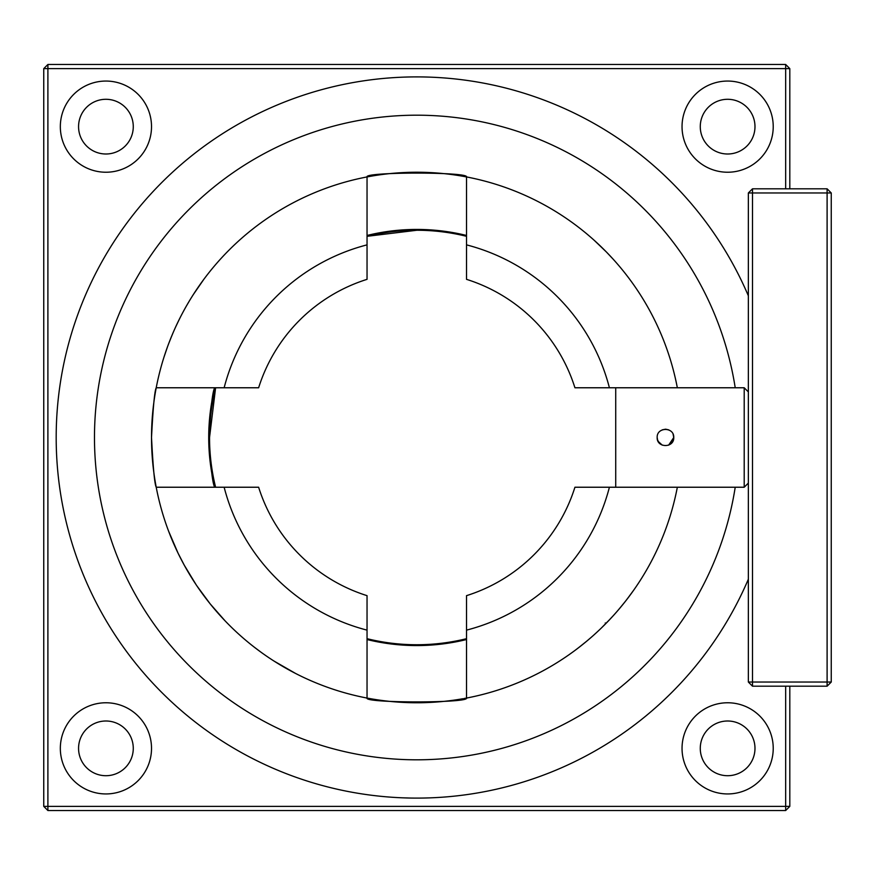 <?xml version="1.0" encoding="UTF-8"?>
<svg xmlns="http://www.w3.org/2000/svg" width="875" height="875" viewBox="0 0 875 875"><rect width="100%" height="100%" fill="white"/><g stroke="black" fill="none" stroke-linecap="round" stroke-linejoin="round"><path stroke-width="1.31" d="M606.102 251.705L594.617 240.68M606.397 252L613.123 259.131M167.858 345.822L166.042 350.908M170.888 337.991L173.753 331.177M177.166 323.695L180.436 317.045M193.255 294.656L203.875 279.267M205.056 277.681L206.664 275.581M211.695 402.402L214.747 387.767C212.702 390.709 210.7 407.291 208.709 437.5C210.7 467.709 212.702 484.291 214.747 487.233A208.064 208.064 0 0 1 214.747 387.767M625.877 600.72L631.827 592.802M466.517 698.064A265.267 265.267 0 0 1 463.98 698.534A265.267 265.267 0 0 0 466.517 698.064L466.517 595.656A165.791 165.791 0 0 0 574.93 487.233L677.337 487.233A265.267 265.267 0 0 1 466.517 698.064C469.602 703.172 364.011 703.183 367.041 698.064A265.267 265.267 0 0 1 156.22 487.233C154.634 484.291 153.07 467.709 151.517 437.5C153.07 407.291 154.634 390.709 156.22 387.767A265.267 265.267 0 0 1 367.041 176.936C363.945 171.828 469.547 171.817 466.517 176.936A265.267 265.267 0 0 1 677.337 387.767L574.93 387.767A165.791 165.791 0 0 0 466.517 279.344L466.517 176.936A265.267 265.267 0 0 0 417.572 172.233A265.267 265.267 0 0 1 466.517 176.936M367.041 639.538L381.609 642.567L416.73 645.564L451.927 642.578L466.517 639.538A208.064 208.064 0 0 1 367.041 639.538M196.602 289.559L194.556 292.655M180.359 317.198L177.855 322.252M173.622 331.472L170.877 338.002M168.941 342.934L168.175 344.969M167.869 345.8L169.619 341.195M163.953 357.23L167.672 346.325M167.027 348.119L168.033 345.341M168.558 343.941L172.386 334.348M172.714 333.583L174.53 329.427M174.683 329.077L175.339 327.622M173.797 331.067L176.127 325.905M178.358 321.213L179.145 319.605M178.806 320.316L180.162 317.592M175.722 326.802L179.277 319.342M178.172 321.595L176.958 324.144M193.287 294.623L191.231 297.883M190.258 299.469L189.809 300.213M189.711 300.355L186.517 305.802M183.356 311.489L184.537 309.323M186.605 305.659L186.998 304.97M187.173 304.653L188.967 301.613M189.109 301.372L190.477 299.108M192.369 296.056L192.73 295.498M193.156 294.809L199.292 285.622M613.003 259.011L611.056 256.889M613.769 259.853L613.069 259.077M605.642 251.245L594.42 240.505M462.864 698.731A265.267 265.267 0 0 1 368.014 698.239A265.267 265.267 0 0 0 462.864 698.731M224.142 487.233A198.942 198.942 0 0 0 367.041 630.131L367.041 595.656A165.791 165.791 0 0 1 258.628 487.233L156.22 487.233A265.267 265.267 0 0 1 151.517 437.5M210.306 604.034L224.995 620.758M183.542 563.861L183.936 564.583M168.536 531.005L178.073 553.197L184.242 565.141L196.131 584.752M254.089 647.019L261.144 652.312M273.82 660.953L295.542 673.433M196.908 585.911L210.23 603.947M587.136 640.828L578.517 647.741M586.961 640.97L591.402 637.175M592.091 636.573L592.845 635.906M618.297 609.995L614.666 614.152M615.738 612.938L612.336 616.722M609.219 620.069L608.694 620.616M608.584 620.736L605.948 623.448M605.872 623.525L605.248 622.989M613.386 615.562L607.753 621.6M609.58 619.686L610.334 618.877M626.587 599.802L623.536 603.673M633.763 590.078L626.938 599.364M628.097 597.844L626.292 600.195M625.373 601.366L618.833 609.361M569.319 654.522L574.011 651.142M575.422 650.092L579.95 646.636M585.834 641.911L590.614 637.864M601.716 627.659L610.433 618.778M616.842 611.68L621.195 606.539M623.941 603.17L625.494 601.212M609.405 387.767A198.942 198.942 0 0 0 466.517 244.869M417.572 172.233A265.267 265.267 0 0 0 367.041 176.936L367.041 279.344A165.791 165.791 0 0 0 258.628 387.767L156.22 387.767A265.267 265.267 0 0 0 156.22 487.233M367.041 244.869A198.942 198.942 0 0 0 224.142 387.767M466.517 630.131A198.942 198.942 0 0 0 609.405 487.233M466.517 235.463L451.948 232.433L416.817 229.436L381.62 232.422L367.041 235.463A208.064 208.064 0 0 1 466.517 235.463M367.041 630.131L367.041 698.064M599.67 629.628L596.936 632.198M596.783 632.341L593.217 635.578M591.85 636.781L589.247 639.034M187.239 304.544L186.441 305.922M184.822 308.809L186.408 305.988M190.378 299.261L191.713 297.095M668.642 445.156L673.75 437.5C674.264 448.197 656.666 448.186 657.169 437.5L657.672 440.344M658.142 441.383L662.288 445.156M671.355 443.33L673.083 440.748M673.116 440.683L673.75 437.5C674.253 426.792 656.655 426.825 657.169 437.5M657.606 440.158L659.586 443.352M748.355 483.088L744.209 487.233L744.209 387.767L677.337 387.767M668.62 429.833L665.492 429.209M665.459 429.209L662.277 429.844M416.773 230.267L367.041 236.316A207.233 207.233 0 0 1 466.517 236.316M209.541 437.5A207.233 207.233 0 0 1 215.6 387.767L209.541 437.5A207.233 207.233 0 0 0 215.6 487.233M615.727 387.767L615.727 487.233M673.116 434.328L673.75 437.5M668.642 429.844L665.82 429.22M214.331 389.484L213.883 391.387M785.663 188.814L785.663 68.622L47.895 68.622L47.895 806.378L785.663 806.378L785.663 686.186M682.041 748.355A45.587 45.587 0 0 0 727.628 793.942A45.587 45.587 0 0 0 773.227 748.355A45.587 45.587 0 0 0 727.628 702.767A45.587 45.587 0 0 0 682.041 748.355M60.331 748.355A45.587 45.587 0 0 0 105.919 793.942A45.587 45.587 0 0 0 151.517 748.355A45.587 45.587 0 0 0 105.919 702.767A45.587 45.587 0 0 0 60.331 748.355M60.331 126.645A45.587 45.587 0 0 0 105.919 172.233A45.587 45.587 0 0 0 151.517 126.645A45.587 45.587 0 0 0 105.919 81.058A45.587 45.587 0 0 0 60.331 126.645M682.041 126.645A45.587 45.587 0 0 0 727.628 172.233A45.587 45.587 0 0 0 773.227 126.645A45.587 45.587 0 0 0 727.628 81.058A45.587 45.587 0 0 0 682.041 126.645M700.273 126.645A27.355 27.355 0 0 0 727.628 154A27.355 27.355 0 0 0 754.983 126.645A27.355 27.355 0 0 0 727.628 99.291A27.355 27.355 0 0 0 700.273 126.645M754.983 748.355A27.355 27.355 0 0 0 727.628 721A27.355 27.355 0 0 0 700.273 748.355A27.355 27.355 0 0 0 727.628 775.709A27.355 27.355 0 0 0 754.983 748.355M133.273 748.355A27.355 27.355 0 0 0 105.919 721A27.355 27.355 0 0 0 78.564 748.355A27.355 27.355 0 0 0 105.919 775.709A27.355 27.355 0 0 0 133.273 748.355M133.273 126.645A27.355 27.355 0 0 0 105.919 99.291A27.355 27.355 0 0 0 78.564 126.645A27.355 27.355 0 0 0 105.919 154A27.355 27.355 0 0 0 133.273 126.645M43.75 68.622L47.895 64.477L47.895 68.622L43.75 68.622L43.75 806.378L47.895 810.523L785.663 810.523L785.663 806.378L789.808 806.378L785.663 810.523M47.895 810.523L47.895 806.378L43.75 806.378M47.895 64.477L785.663 64.477L785.663 68.622L789.808 68.622L785.663 64.477M789.808 68.622L789.808 188.814M789.808 686.186L789.808 806.378M405.978 797.934L403.102 797.836M403.025 797.825L408.242 797.989M735.219 387.767A322.306 322.306 0 0 0 417.736 115.194A322.306 322.306 0 0 0 94.478 436.538A322.306 322.306 0 0 0 415.811 759.806A322.306 322.306 0 0 0 735.219 487.233M748.355 579.206A360.588 360.588 0 0 1 56.186 436.428A360.588 360.588 0 0 1 748.355 295.794M752.5 188.814L827.105 188.814L831.25 192.959L831.25 682.041L827.105 686.186L752.5 686.186L752.5 682.041L827.105 682.041L827.105 192.959L752.5 192.959L752.5 682.041L748.355 682.041L748.355 192.959L752.5 192.959L752.5 188.814L748.355 192.959M827.105 686.186L827.105 682.041L831.25 682.041M827.105 188.814L827.105 192.959L831.25 192.959M748.355 682.041L752.5 686.186M748.355 391.912L744.209 387.767M367.041 638.684A207.233 207.233 0 0 0 466.517 638.684M744.209 487.233L677.337 487.233"/></g></svg>
